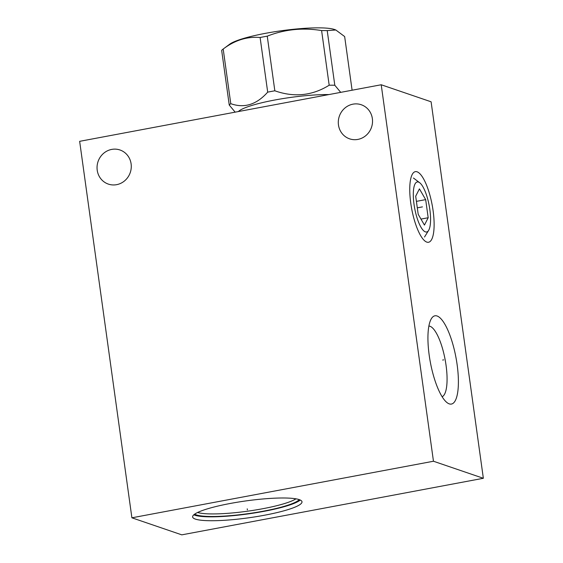 <?xml version="1.0" encoding="UTF-8"?>
<svg xmlns="http://www.w3.org/2000/svg" width="563" height="563" viewBox="0 0 563 563"><rect width="100%" height="100%" fill="white"/><g stroke="black" fill="none" stroke-linecap="round" stroke-linejoin="round"><path stroke-width="0.84" d="M381.214 84.76L433.461 461.238L131.897 517.805L79.65 141.327L381.214 84.76L431.103 101.797L483.35 478.283L181.786 534.85L131.897 517.805M372.361 118.61A18.016 17.017 -71.1 0 0 361.235 104.739A18.016 17.017 -71.1 0 0 338.469 124.965A18.016 17.017 -71.1 0 0 349.588 138.836A18.016 17.017 -71.1 0 0 372.361 118.61M131.109 163.861A18.016 17.017 -71.1 0 0 119.989 149.99A18.016 17.017 -71.1 0 0 97.216 170.223A18.016 17.017 -71.1 0 0 108.335 184.094A18.016 17.017 -71.1 0 0 131.109 163.861M433.461 461.238L483.35 478.283M429.196 355.183A44.885 13.019 -100.6 0 1 431.399 318.644A44.885 13.019 -100.6 0 1 457.135 364.725A44.885 13.019 -100.6 0 1 447.17 402.721A44.885 13.019 -100.6 0 1 429.196 355.183M410.765 203.159A35.905 10.415 -100.6 0 1 412.524 173.925A35.905 10.415 -100.6 0 1 433.116 210.794A35.905 10.415 -100.6 0 1 425.142 241.189A35.905 10.415 -100.6 0 1 410.765 203.159M230.126 503.491A55.209 8.551 -7.9 0 1 301.993 501.774A55.209 8.551 -7.9 0 1 264.49 515.229A55.209 8.551 -7.9 0 1 192.623 516.947A55.209 8.551 -7.9 0 1 230.126 503.491M300.262 500.028A55.209 8.551 -7.9 0 1 263.948 511.338A55.209 8.551 172.1 0 1 193.813 514.8M299.22 499.613A53.541 8.29 -7.9 0 1 263.428 511.162A53.541 8.29 172.1 0 1 194.699 514.118M295.976 498.832A52.197 8.086 -7.9 0 1 262.696 508.734A52.197 8.086 172.1 0 1 197.613 512.478M428.879 326.047A36.039 10.458 -100.6 0 1 446.058 365.345A36.039 10.458 79.4 0 1 442.138 396.732M428.183 217.74L425.67 199.626L419.428 188.865L415.691 196.213L418.203 214.327L424.453 225.087L428.183 217.74L420.969 219.091M425.396 231.886A25.455 7.382 79.4 0 0 428.612 230.408A25.455 7.382 79.4 0 0 429.196 205.615A25.455 7.382 79.4 0 0 419.667 182.722A25.455 7.382 79.4 0 0 418.485 182.067A25.455 7.382 -100.6 0 0 414.016 204.27A25.455 7.382 -100.6 0 0 425.396 231.886M425.67 199.626L416.409 201.364M328.954 94.563A54.822 8.494 -7.9 0 0 274.751 100.017A54.822 8.494 172.1 0 0 238.36 111.551M235.165 112.157L229.247 105.049A62.711 9.712 172.1 0 1 230.774 103.676C244.279 108.483 256.587 104.641 267.692 92.142A62.711 9.712 172.1 0 1 271.225 91.459A62.711 9.712 -7.9 0 1 274.835 90.798C294.153 97.589 312.268 95.731 329.179 85.217A62.711 9.712 -7.9 0 1 334.802 85.245L340.714 92.353M274.835 90.798L267.249 36.159C284.681 29.339 302.795 27.481 321.6 30.571A62.711 9.712 -7.9 0 1 327.216 30.606L335.822 29.994L344.655 36.56L352.1 90.221M329.179 85.217L321.6 30.571M267.692 92.142L260.106 37.496A62.711 9.712 -7.9 0 1 263.646 36.813A62.711 9.712 -7.9 0 1 267.249 36.159M229.247 105.049L221.667 50.403A62.711 9.712 -7.9 0 1 223.018 49.164A62.711 9.712 -7.9 0 1 223.194 49.03C234.806 40.233 247.115 36.384 260.106 37.496M223.018 49.164L229.676 44.203A55.146 8.544 -7.9 0 1 265.405 33.344A55.146 8.544 -7.9 0 1 334.816 29.614L335.822 29.994M230.774 103.676L223.194 49.03M334.802 85.245L327.216 30.606M247.234 508.846L247.382 509.874L247.234 508.846M442.673 360.046L443.658 359.863L442.673 360.046M421.441 207.071L422.433 206.881M417.31 207.846L421.94 206.973M419.667 182.722L413.46 178.042M428.612 230.408L424.523 237.016"/></g></svg>
